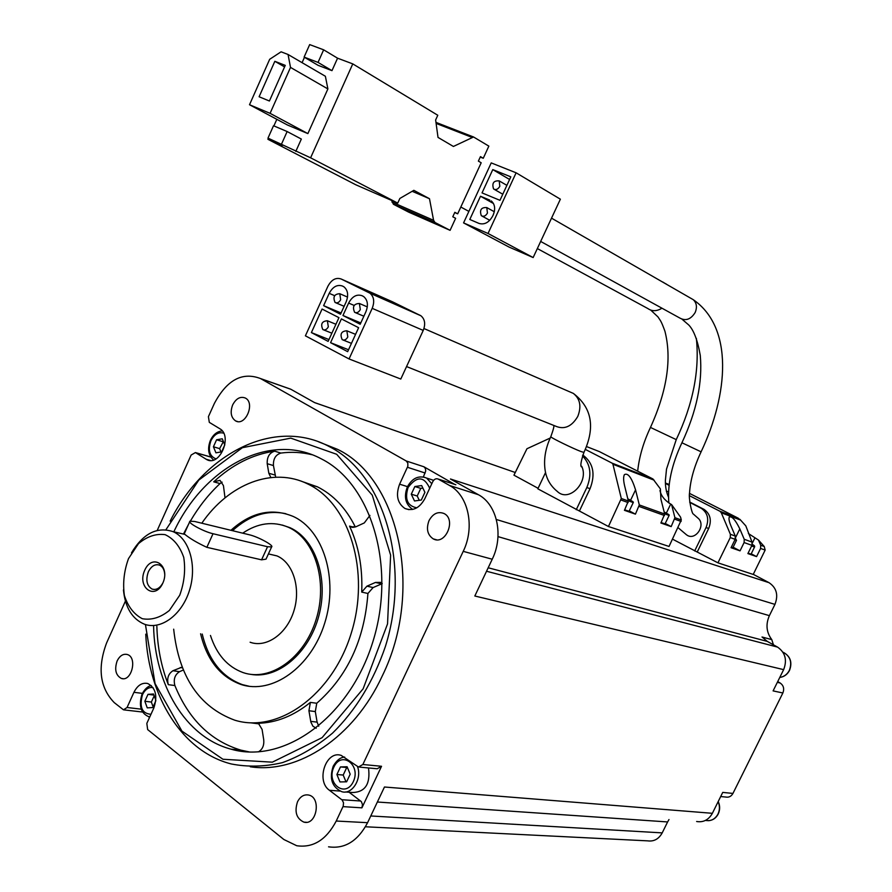 <?xml version="1.0" encoding="UTF-8"?>
<svg xmlns="http://www.w3.org/2000/svg" width="892" height="892" viewBox="0 0 892 892"><rect width="100%" height="100%" fill="white"/><g stroke="black" fill="none" stroke-linecap="round" stroke-linejoin="round"><path stroke-width="1.34" d="M295.81 151.395L301.34 139.063L287.135 131.537L273.51 125.75L267.99 138.126L310.606 157.806L397.732 203.108L355.752 184.755L267.923 139.308L268.358 138.316M397.732 203.108L399.85 198.459L413.843 190.33L429.487 198.715L433.579 220.313L435.006 222.498L450.092 230.337L455.634 218.306L452.779 216.778L454.831 212.307L457.685 213.835L481.189 162.768L478.38 161.118L480.453 156.613L483.263 158.274L488.849 146.121L473.552 136.989L453.415 146.455L438.017 137.413L435.642 119.963L437.782 115.258L352.775 63.889L310.606 157.806M352.775 63.889L337.566 58.192L331.98 70.646L318.098 65.328L304.105 57.099L318.031 62.407L331.98 70.646M304.462 57.311L302.076 62.663M276.821 119.327L273.889 125.917M267.99 138.126L282.262 145.519L267.923 139.308M327.888 88.932L325.379 76.266L288.049 54.479L281.08 51.814L269.674 59.296L249.515 104.732L287.425 124.991L307.874 133.599L327.888 88.932L290.513 67.413L288.049 54.479M358.617 327.698L341.391 318.912L330.564 342.673L347.657 351.66L358.617 327.698M338.949 317.663L322.079 309.045L311.386 332.582L328.133 341.391L338.949 317.663M341.078 278.973C335.86 277.256 331.456 279.709 327.877 286.31L305.398 335.827L349.051 358.941L372.198 308.342C374.74 301.719 373.993 296.679 369.957 293.2L341.078 278.973L392.391 301.752L420.935 315.779C424.927 319.18 425.696 324.052 423.232 330.419L400.798 379.044L349.051 358.941M329.204 293.345L323.618 305.655L340.499 314.24L346.163 301.83C348.672 295.252 347.947 290.257 343.978 286.856L342.45 286.031C337.209 284.303 332.794 286.733 329.204 293.345L334.6 295.665M348.616 303.068L342.952 315.489L360.19 324.253L365.921 311.721C368.463 305.086 367.716 300.035 363.668 296.579L362.085 295.72C356.744 293.936 352.262 296.389 348.616 303.068L354.124 305.421M760.709 545.235L758.49 540.073L764.232 546.506L760.709 545.235L760.586 548.446L756.583 556.608L747.886 553.586L751.923 545.346L752.045 542.102L744.24 539.281L739.814 528.9C735.432 519.969 731.942 516 729.322 517.014C728.586 518.442 729.087 521.307 730.838 525.578L735.287 536.047L730.392 534.286L721.293 512.777L720 511.283L689.438 495.684M545.558 472.526L537.831 488.827L608.444 526.514L669.033 546.45L681.298 519.98L674.921 517.695L671.174 526.603L660.894 523.024L664.685 514.026L639.308 504.939L635.438 514.149L624.445 510.324L628.347 501.014L621.311 498.494L612.938 464.264L612.113 463.16L585.286 449.39M674.921 517.695L671.576 504.56L680.574 517.17L681.298 519.98M608.444 526.514L621.311 498.494M550.197 438.05L526.949 448.743L513.948 475.18L538.088 488.292M454.708 484.389L423.912 466.772L406.206 460.963L260.542 378.565C242.29 371.607 226.891 379.903 214.359 403.463L208.416 416.664L209.308 422.362L219.733 428.684C232.879 435.642 219.911 466.839 206.888 459.681L195.415 452.567L191.144 455.031L157.226 530.417M339.952 791.07L329.438 790.29C315.634 780.89 326.026 750.049 341.201 755.401L358.484 767.02L362.854 764.5L463.227 551.356C475.191 527.049 468.356 495.372 449.535 485.471L438.251 479.093C436.054 478.212 434.226 479.082 432.754 481.669L424.782 498.773C419.485 508.195 412.873 511.428 404.946 508.485C397.353 503.211 395.58 495.116 399.605 484.189L407.845 466.248L407.822 463.104L406.206 460.963M773.431 644.804L771.781 639.609C766.373 632.372 765.57 624.389 769.383 615.647L774.947 604.386C778.538 595.031 776.564 587.795 769.049 582.688L450.438 478.982L478.435 494.726C497.1 504.482 503.969 535.501 492.228 559.228L474.823 596.012L783.644 669.636C787.324 660.069 785.306 652.554 777.568 647.101L486.541 571.248M769.049 582.688L753.283 574.337M260.743 378.676L290.881 389.28L314.608 402.615L515.219 472.481L314.508 402.56M672.557 539.169L717.937 562.841L730.258 537.586L730.392 534.286M764.232 546.506L765.158 550.085L753.227 574.437L717.937 562.841M579.51 510.793L590.058 488.682C595.678 474.053 593.258 462.825 582.811 455.009M744.24 539.281L744.106 542.548L740.048 550.855L731.05 547.721L735.153 539.337L735.287 536.047M697.31 551.847L708.683 528.477C711.861 520.27 710.322 513.904 704.056 509.399L689.706 502.029M669.111 485.315L665.399 483.419M752.045 542.102L745.823 525.89L739.903 519.334L719.866 511.205M268.637 553.965L276.933 555.894C293.033 562.551 301.117 588.073 293.881 610.942C286.878 633.9 266.396 648.25 250.106 642.229M131.503 552.817C143.233 533.461 157.07 526.392 173.026 531.632C189.383 538.545 197.266 565.751 189.505 590.281C181.979 614.911 160.816 630.454 144.281 624.144C132.139 618.914 125.192 607.497 123.442 589.902M189.728 521.686L184.243 533.84L184.923 534.431C190.096 538.634 197.4 542.927 206.855 547.331L261.568 559.83L266.017 559.15L271.625 546.919C274.223 545.547 257.978 536.728 249.314 534.776L194.657 521.474L189.951 521.207C187.075 522.601 203.822 531.71 213.021 533.728L267.555 546.729L271.625 546.919M125.404 601.141L106.572 642.998C97.328 667.885 99.882 687.754 114.232 702.606L123.486 709.831L127.054 707.501L133.945 692.303C137.502 685.29 142.107 682.358 147.738 683.506C155.743 687.843 157.761 696.028 153.814 708.036L146.823 723.401L147.659 729.578L283.857 839.506L296.724 845.727C313.148 848.091 326.316 839.863 336.228 821.03L343.219 806.123L343.52 802.778L342.171 800.024L329.438 790.29M720.68 796.545L725.709 797.035C728.831 797.638 731.239 796.433 732.945 793.434L782.864 692.984C784.481 688.78 783.589 685.457 780.177 683.004L777.712 681.599M782.864 692.984L773.096 690.899L783.644 669.636M349.107 792.252L361.383 801.663L362.487 804.584L361.918 807.84L381.542 766.284L362.854 764.5M696.63 821.499C703.409 822.614 708.661 819.882 712.373 813.303L384.463 787.012L367.582 822.692C357.837 841.089 344.825 849.139 328.546 846.82M712.373 813.303L722.743 792.397L732.945 793.434M382.166 583.658L373.112 587.56L367.917 593.47C364.505 639.72 347.456 676.314 316.76 703.253L315.311 711.571L317.117 722.141L318.723 726.222M222.119 482.159L220.045 483.564C208.728 494.146 198.849 506.634 190.42 521.017M183.462 534.074L188.58 524.251M225.018 497.87L223.435 485.594L220.012 480.353L213.723 481.836C232.355 464.565 252.659 454.34 274.636 451.162L280.857 453.069C291.45 451.687 301.864 452.244 312.111 454.753M280.857 453.069C275.617 454.753 273.142 458.912 273.443 465.557L275.695 477.198M301.574 481.323L317.396 486.82C333.307 494.759 345.951 508.161 355.351 527.016M429.041 520.571C432.966 513.569 437.95 511.216 443.982 513.502C456.648 519.356 445.476 545.759 433.267 538.891C427.424 534.921 426.008 528.811 429.041 520.571M117.142 660.916C119.773 655.743 123.118 653.602 127.199 654.483C137.725 657.136 131.67 682.157 121.39 678.455C115.715 675.356 114.299 669.513 117.142 660.916M297.515 801.785C300.292 796.467 304.016 794.226 308.688 795.04C321.622 797.548 316.682 825.78 303.927 822.145C296.423 818.633 294.293 811.843 297.515 801.785M232.667 404.901C236.101 398.468 240.294 396.171 245.244 397.999C255.547 402.783 245.49 426.688 235.622 420.924C230.972 417.601 229.98 412.26 232.667 404.901M250.306 766.786C298.14 774.044 353.946 737.506 382.289 675.902C424.213 590.76 398.925 478.324 337.41 449.289L318.533 441.796M148.473 716.611L149.522 717.458M668.989 819.536L667.606 821.945L377.361 802.019M365.441 826.773L647.681 840.855C653.936 841.702 658.787 839.049 662.21 832.883L667.606 821.945M771.781 639.609L762.013 636.999L767.287 641.393L777.568 647.101M290.881 389.28L283.444 386.626M170.138 521.151C204.09 453.158 274.691 416.776 329.75 446.836C383.694 474.288 411.234 564.357 385.411 646.421C373.503 681.265 355.886 710.166 332.549 733.124C316.593 746.515 299.879 756.349 282.407 762.638C264.879 766.774 247.798 767.198 231.195 763.942C182.236 751.543 148.496 696.764 145.753 634.156M165.912 529.759L198.793 480.086L242.39 447.695L290.77 438.128L336.674 454.284L372.276 495.183L390.618 555.114L387.541 623.898L363.133 688.791L322.079 737.673L272.339 762.169L222.944 759.259L181.935 731.106L155.063 683.562L145.441 624.534M173.817 531.822C204.012 467.04 269.919 431.36 321.254 458.822C371.15 483.631 396.583 566.465 372.845 641.827C349.664 717.402 283.834 764.544 231.017 749.168C185.491 737.182 154.617 684.777 153.58 625.738M156.858 626.296C157.438 647.224 161.262 666.67 168.309 684.666L174.877 685.547C188.736 719.398 210.724 740.929 240.851 750.127L249.66 752.012M259.26 723.903L250.775 722.832M183.362 670.003L179.515 671.676C174.843 674.731 173.293 679.358 174.877 685.547M201.804 523.214C228.72 483.955 272.974 466.371 308.097 484.133C349.553 503.768 370.615 571.75 351.192 633.353C332.259 695.158 278.081 733.703 234.73 720.178C199.195 707.01 178.846 676.671 173.672 629.172M230.928 530.305C250.953 512.287 271.659 507.648 293.022 516.368C323.35 529.881 338.681 578.852 324.744 623.017C311.185 667.327 272.038 694.979 240.795 684.409C220.279 676.85 206.888 659.968 200.6 633.777M258.368 751.878C262.426 749.548 264.222 745.545 263.742 739.869L262.081 729.4L258.357 723.256C276.397 722.799 293.736 715.841 310.383 702.394L316.76 703.253M382.177 583.413L380.55 582.376L375.465 582.443L366.935 586.167L361.717 592.098L367.917 593.47M361.717 592.098C362.698 567.524 358.64 545.525 349.553 526.124L354.091 527.339M282.273 525.053L289.911 527.663C315.322 538.813 328.903 578.484 318.868 615.77C309.1 653.145 277.969 679.314 250.808 674.363M242.691 533.171C257.966 522.89 273.186 520.917 288.328 527.25C314.809 538.813 328.167 581.339 316.08 619.628C304.328 658.04 270.298 682.034 243.159 672.613C227.571 666.915 216.667 654.538 210.467 635.461M232.522 530.684C249.292 515.375 267.076 509.722 285.886 513.725M249.515 686.338L242.423 684.643C221.918 677.095 208.527 660.225 202.239 634.056M423.354 476.952L425.74 470.943L425.361 468.434L423.912 466.772M359.576 767.12L377.204 768.759L381.542 766.284M368.507 767.945C370.537 783.823 365.296 792.007 352.786 792.52L345.438 791.973M414.501 500.958L421.325 500.033L424.915 492.328L421.671 485.571L414.858 486.53L411.279 494.201L414.501 500.958M155.844 700.32L153.535 693.998L147.994 694.344L144.85 701.268L147.236 707.858L152.788 707.546L155.765 700.989M215.931 452.824L221.629 451.865L224.806 444.84L222.264 438.797L216.578 439.778L213.422 446.78L215.931 452.824M339.963 781.938L346.62 781.805L350.199 774.189L347.1 766.752L340.454 766.93L336.897 774.512L339.963 781.938M422.875 488.069L420.779 488.37L417.211 496.008L411.279 494.201M420.779 488.37L414.858 486.53M417.211 496.008L419.273 500.312M347.401 767.499L346.743 767.51L343.197 775.048L336.897 774.512M346.743 767.51L340.454 766.93M343.197 775.048L345.996 781.816M223.424 441.54L219.622 448.62L213.422 446.78M222.777 441.651L216.578 439.778M219.622 448.62L221.026 451.965M154.205 695.827L151.361 702.06L144.85 701.268M153.937 695.102L147.994 694.344M151.361 702.06L153.101 706.843M310.383 702.394L308.922 710.746L310.862 722.063L312.914 726.211L316.214 728.24M182.18 667.082L172.959 670.728C168.276 673.806 166.726 678.455 168.309 684.666M274.636 451.162C269.384 452.868 266.909 457.05 267.21 463.706L268.827 473.262L270.889 477.532M349.553 526.124L350.723 526.86L355.908 526.782L364.293 522.924L369.935 515.409M128.504 558.604L138.472 543.663C147.057 536.438 155.944 533.438 165.143 534.665C173.661 538.645 179.872 546.238 183.752 557.422C185.67 569.955 184.321 582.565 179.716 595.243L169.369 610.451C160.493 617.598 151.473 620.353 142.296 618.702C133.945 614.332 127.969 606.571 124.367 595.443C122.672 583.167 124.055 570.88 128.504 558.604M144.738 570.222C152.409 552.772 170.796 565.628 162.812 583.145C154.929 600.706 136.799 587.427 144.738 570.222M162.968 582.788C159.991 588.196 156.368 590.292 152.086 589.077C146.767 585.765 145.53 580.001 148.362 571.783C151.339 566.03 155.063 563.811 159.534 565.104C162.723 566.621 164.451 569.787 164.741 574.604M748.366 533.505L758.49 540.073M694.667 550.966L706.063 527.54C709.251 519.3 707.702 512.922 701.435 508.407L689.75 502.397M668.587 491.715L666.346 491.269M686.427 534.721C695.091 541.845 706.698 524.853 697.823 517.984L693.285 513.993C691.813 513.848 688.479 498.137 689.527 493.064C690.33 480.219 694.188 466.483 701.101 451.831L701.101 451.82M740.048 550.855L733.112 547.231M731.328 547.164L732.945 547.577M756.583 556.608L751.22 553.809M751.053 554.155L748.087 553.185M586.423 446.513L599.368 451.597L652.944 478.971L660.359 488.861L660.939 499.275L664.685 514.026M639.308 504.939L635.561 489.864C631.726 477.699 628.001 472.626 624.411 474.633C623.296 476.729 623.363 480.453 624.612 485.805L628.347 501.014M576.254 509.711L586.836 487.534C591.998 474.823 590.549 464.275 582.487 455.89M557.199 491.325C568.806 503.043 589.11 482.293 581.863 466.594L581.729 466.973C580.068 466.538 580.803 461.688 583.926 452.422L583.981 452.311M659.98 490.5C660.983 495.707 664.562 500.245 670.695 504.103L671.576 504.56M635.438 514.149L629.273 510.882M629.083 511.283L624.679 509.834M671.174 526.603L665.242 523.47M665.064 523.86L661.117 522.556M628.024 499.687L629.44 500.189L627.912 499.23M664.35 512.733L665.421 513.123L664.272 512.409M328.97 339.562L311.386 332.582M328.323 326.829L327.375 320.763C321.9 321.176 320.395 324.108 322.848 329.572C324.956 330.497 326.784 329.583 328.323 326.829M348.527 349.764L330.564 342.673M347.802 336.931L346.832 330.787C341.257 331.166 339.729 334.132 342.227 339.674C344.39 340.632 346.241 339.718 347.802 336.931M323.618 305.655L341.078 312.992M340.655 299.712L339.774 293.713C334.288 294.025 332.716 296.947 335.069 302.466C337.221 303.447 339.083 302.533 340.655 299.712M342.952 315.489L360.781 322.949M360.301 309.546L359.398 303.481C353.801 303.759 352.206 306.692 354.615 312.312C356.8 313.315 358.707 312.401 360.301 309.546M463.572 222.9L509.064 247.073L533.148 257.554L560.377 199.184L516.111 172.803L491.224 162.901L463.572 222.9L488.024 233.481L533.148 257.554M488.024 233.481L516.111 172.803M510.826 176.839L492.785 169.603L482.037 192.906L499.966 200.332L510.826 176.839M489.797 200.12L480.498 196.251L469.794 219.465L479.026 223.435C484.512 224.985 489.084 222.487 492.752 215.92L493.22 214.905C495.539 209.118 494.993 204.547 491.57 201.179L491.224 200.912M493.454 203.499L480.498 196.251M487.445 213.065L486.776 207.568C481.212 207.256 479.383 209.955 481.312 215.686C483.62 216.946 485.661 216.076 487.445 213.065M509.611 179.482L492.785 169.603M499.81 186.316L499.197 180.898C493.633 180.474 491.748 183.161 493.566 188.948C495.896 190.264 497.981 189.383 499.81 186.316M429.487 198.715L412.171 191.301M391.61 200.432L393.417 204.246L408.67 212.14L450.092 230.337M457.685 213.835L454.719 212.564M483.263 158.274L480.242 157.081M318.031 62.407L323.651 49.818L309.68 44.6L304.105 57.099M323.651 49.818L337.566 58.192M281.571 144.002L287.135 131.537M249.515 104.732L270.075 113.34L307.874 133.599M270.075 113.34L290.513 67.413M274.836 61.303L259.104 96.76L269.406 101.008L285.262 65.372L274.836 61.303L284.581 66.9M666.012 284.002L662.789 282.028M537.341 248.567L647.815 308.532C652.085 311.486 656.802 311.375 661.953 308.197M540.663 241.442L679.816 318.031C685.703 321.265 690.821 319.425 695.147 312.523C697.321 307.249 696.685 302.968 693.24 299.667L691.055 298.407M406.551 366.567L555.281 426.03C564.179 429.933 571.672 426.733 577.771 416.441C581.629 406.551 580.168 398.88 573.366 393.417L569.62 391.789M735.577 537.575L739.814 528.9M664.518 515.531L639.129 506.478M628.169 502.575L621.133 500.055M455.845 484.769L438.284 479.104M449.535 485.471L478.435 494.726M751.923 545.346L744.106 542.548M735.153 539.337L730.258 537.586M765.158 550.085L760.586 548.446M740.694 520.136L721.293 512.777M669.201 484.479L665.376 482.996M463.227 551.356L492.228 559.228M361.918 807.84L343.007 806.636M336.228 821.03L367.582 822.692M662.21 832.883L370.76 815.968M767.287 641.393L488.18 567.769M769.383 615.647L497.992 536.616M774.947 604.386L496.353 519.49M213.723 481.836L220.045 483.564M425.183 473.028L407.466 467.285M407.488 486.631L399.605 484.189M360.714 801.016L341.814 799.711M141.215 709.162L127.054 707.501M142.341 693.374L133.945 692.303M210.802 457.072L195.649 452.701M210.545 460.495L205.985 459.19M416.82 507.816C407.421 505.976 404.511 499.197 408.079 487.478C416.876 475.849 424.079 476.105 429.688 488.247M423.466 476.964L426.632 478.079L431.795 483.732M150.971 714.28C141.984 713.589 139.152 707.055 142.475 694.69C145.162 689.349 148.685 686.963 153.011 687.565M149.778 716.889L148.663 716.666C140.724 713.187 138.528 705.628 142.062 693.965C144.905 688.88 147.983 686.082 151.294 685.58M215.998 458.878C209.486 456.202 207.791 450.17 210.913 440.771C214.325 434.259 218.585 431.728 223.68 433.189M333.853 767.109C341.48 750.395 361.26 764.901 353.31 781.66C345.449 798.463 325.926 783.577 333.853 767.109M357.48 766.529C362.252 778.749 352.084 795.006 341.814 791.706C331.969 787.112 329.103 778.593 333.229 766.172C336.607 760.341 340.432 757.308 344.669 757.074M308.922 710.746L315.311 711.571M310.717 721.36L317.117 722.141M180.307 667.528L182.481 667.852M172.959 670.728L179.515 671.676M268.827 473.262L275.07 475.068M267.21 463.706L273.443 465.557M366.935 586.167L373.112 587.56M375.465 582.443L381.62 583.87M777.333 682.369L780.177 683.004M783.009 652.342L783.733 652.531C790.524 656.568 792.453 662.533 789.52 670.416C787.346 674.508 784.09 676.85 779.775 677.441C783.99 676.794 787.168 674.463 789.331 670.405C792.263 662.5 790.401 656.534 783.733 652.531L782.92 652.208M705.449 820.417L705.739 820.439C711.013 821.32 715.094 819.213 717.971 814.106C719.866 810.003 719.922 805.866 718.138 801.685M213.021 533.728L206.855 547.331M267.555 546.729L261.568 559.83M689.516 493.399L738.186 518.174M706.063 527.54L708.683 528.477M700.989 508.172L703.621 509.154M752.313 543.15L754.766 538.166M681.131 521.463L674.765 519.189M654.148 480.186L612.938 464.264M652.866 478.926L612.113 463.16M586.836 487.534L590.058 488.682M581.461 466.817L581.729 466.26M630.566 500.267L635.561 489.864M666.335 513.123L670.695 504.103M627.812 498.829L629.562 499.732C634.524 502.475 634.045 502.609 628.124 500.122C636.62 503.645 631.893 501.081 633.253 502.609L628.291 500.791M633.275 502.53L629.05 511.35M664.161 511.986L665.399 512.621C670.271 515.297 669.959 515.476 664.462 513.168C672.256 516.401 667.829 514.015 669.111 515.465L664.629 513.825M669.145 515.398L665.031 523.916M735.476 538.378L736.48 540.351L734.885 539.872M736.502 540.307L732.923 547.621M752.257 544.354C754.632 545.692 754.576 545.871 752.112 544.889C754.231 545.224 755.045 545.949 754.543 547.041L751.599 546.004M754.554 546.997L751.031 554.2M553.731 425.406C554.311 425.975 553.352 429.721 550.832 436.656L550.888 436.89C551.914 438.251 572.954 448.498 580.87 451.486L583.926 452.422C595.443 427.357 591.931 407.689 573.366 393.417L423.968 328.535M650.747 310.104L657.95 316.894C660.437 320.83 660.883 320.117 664.908 331.144C671.932 358.584 667.127 390.674 650.469 427.435L676.247 439.622C692.984 404.31 699.696 370.548 696.362 338.369M668.855 502.999C667.35 484.612 671.698 464.531 681.923 442.767L701.101 451.831C728.307 394.364 733.86 327.71 693.24 299.667L551.524 218.15M372.198 308.342L423.232 330.419M369.087 292.688L420.065 315.277M433.579 220.313L391.956 202.083M435.006 222.498L393.417 204.246M471.69 137.256L436.11 123.408M460.818 207.022L468.869 211.393M738.386 518.274L720 511.283M173.026 531.632L184.934 534.408M268.425 553.91L276.933 555.894M260.542 378.565L290.68 389.168M329.75 446.836L337.41 449.289M231.017 749.168L240.851 750.127M308.097 484.133L317.396 486.82M288.328 527.25L289.911 527.663M240.795 684.409L242.423 684.643M235.622 420.924L237.595 421.548M433.267 538.891L436.456 539.772M303.927 822.145L306.603 822.29M121.39 678.455L123.185 678.701M408.971 509.667L404.946 508.485M455.812 484.757L438.251 479.093M142.62 712.039L124.144 709.909M210.757 456.994L195.415 452.567M209.508 460.439L206.888 459.681M433.623 480.32L426.632 478.079C418.727 475.102 412.294 478.034 407.365 486.887C403.641 496.833 405.414 504.348 412.684 509.432M222.242 430.903C217.169 431.393 213.233 434.515 210.434 440.291C207.234 448.643 208.271 455.21 213.556 459.993M350.723 526.86L352.708 527.395M718.227 801.507C720.123 805.721 720.112 809.903 718.194 814.062C715.997 818.165 712.741 820.384 708.438 820.696M152.086 589.077L154.271 589.489M701.435 508.407L704.056 509.399M652.944 478.971L612.191 463.204M624.077 475.325L624.411 474.633M557.188 491.336C550.487 485.872 546.484 478.948 545.168 470.53C543.518 459.603 545.391 448.341 550.788 436.768M668.521 497.201C666.313 492.172 665.265 486.597 665.376 480.487L666.514 469.114L676.236 439.644M637.457 473.73L637.512 472.983M637.68 471.166C639.174 456.849 643.433 442.287 650.458 427.469M667.272 284.726L665.588 283.645M686.416 534.732L678.11 527.696M681.934 442.744C696.585 411.368 702.695 382.244 700.265 355.362C697.611 340.298 693.775 330.174 688.758 325L682.09 319.269M369.957 293.2L420.935 315.779M335.938 324.264L327.375 320.763M331.869 333.195L323.74 329.928M355.573 334.355L346.832 330.787M351.448 343.364L343.164 340.042M335.961 302.845L344.122 306.313M339.774 293.713L347.534 297.081M355.54 312.702L363.858 316.225M359.398 303.481L367.303 306.904M494.302 211.739L486.776 207.568M489.764 220.302L482.182 216.165M506.89 185.358L499.197 180.898M502.787 194.222L494.424 189.439M473.552 136.989L435.976 122.382"/></g></svg>
